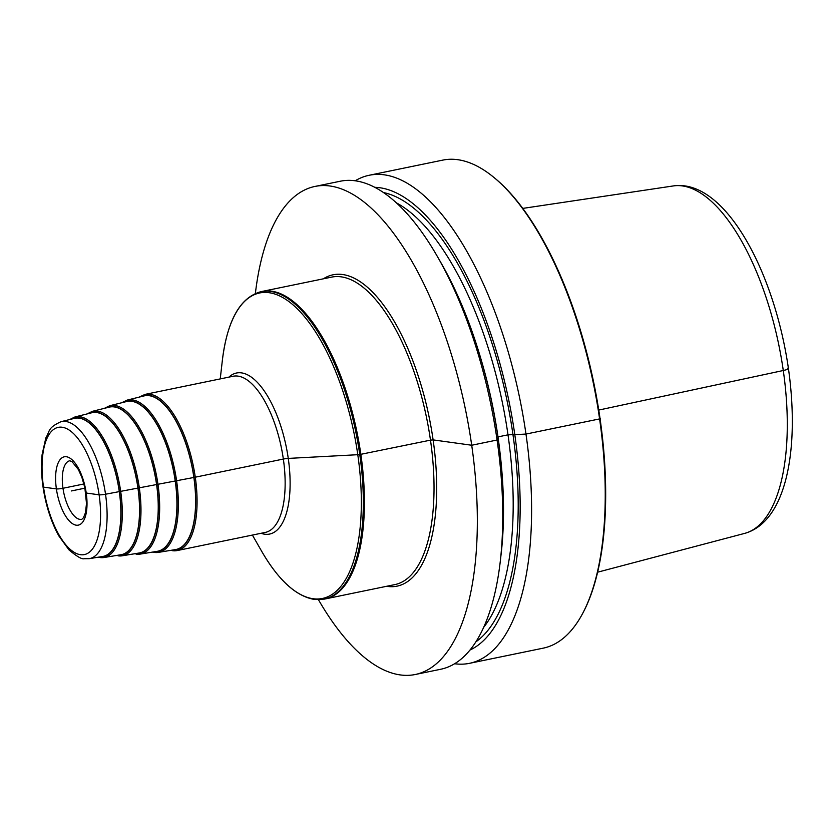 <?xml version="1.0" encoding="UTF-8"?>
<svg xmlns="http://www.w3.org/2000/svg" width="834" height="834" viewBox="0 0 834 834"><rect width="100%" height="100%" fill="white"/><g stroke="black" fill="none" stroke-linecap="round" stroke-linejoin="round"><path stroke-width="1.25" d="M127.133 400.111A77.739 31.994 -101.6 0 1 132.345 399.861A77.739 31.994 78.4 0 1 175.828 475.849A77.739 31.994 78.4 0 1 158.491 552.369L175.557 549.575A78.438 32.276 78.4 0 0 193.061 472.367A78.438 32.276 78.4 0 0 149.182 395.681A78.438 32.276 -101.6 0 0 143.928 395.942L127.133 400.111L121.691 402.749M109.754 405.72A75.748 31.171 -101.6 0 1 114.831 405.48A75.748 31.171 78.4 0 1 157.209 479.519A75.748 31.171 78.4 0 1 140.31 554.089L157.386 551.295A76.457 31.463 78.4 0 0 174.442 476.037A76.457 31.463 78.4 0 0 131.668 401.3A76.457 31.463 -101.6 0 0 126.549 401.55L109.754 405.72L104.386 408.337M92.376 411.329A73.767 30.358 -101.6 0 1 97.328 411.089A73.767 30.358 78.4 0 1 138.59 483.199A73.767 30.358 78.4 0 1 122.129 555.809L139.205 553.005A74.466 30.649 78.4 0 0 155.822 479.706A74.466 30.649 78.4 0 0 114.164 406.909A74.466 30.649 -101.6 0 0 109.171 407.148L92.376 411.329L87.08 413.925M74.997 416.937A71.776 29.534 -101.6 0 1 79.814 416.698A71.776 29.534 78.4 0 1 119.971 486.868A71.776 29.534 78.4 0 1 103.948 557.519L121.024 554.725A72.485 29.826 78.4 0 0 137.193 483.376A72.485 29.826 78.4 0 0 96.65 412.517A72.485 29.826 -101.6 0 0 91.792 412.757L74.997 416.937L69.775 419.512M79.136 418.136A70.494 29.013 -101.6 0 0 74.414 418.366L61.018 421.691C47.361 427.957 50.071 431.011 45.849 437.892L42.117 454.52C40.793 467.321 41.637 481.197 44.64 496.157C47.788 511.315 52.532 524.586 58.891 535.991L68.972 549.877C76.884 556.528 81.972 559.478 84.265 558.717L89.228 558.676L102.843 556.445A70.494 29.013 78.4 0 0 118.574 487.046A70.494 29.013 78.4 0 0 79.136 418.136M260.969 291.671A156.959 64.593 -101.6 0 1 270.435 291.4A156.959 64.593 78.4 0 1 358.015 443.532A156.959 64.593 78.4 0 1 324.28 599.125L324.916 598.989A156.959 64.593 -101.6 0 0 358.651 443.396A156.959 64.593 -101.6 0 0 271.071 291.264A156.959 64.593 -101.6 0 0 261.605 291.535L260.969 291.671C240.129 297.384 227.255 320.381 222.324 360.632A155.958 64.176 -101.6 0 1 269.038 292.692A155.958 64.176 78.4 0 1 357.828 454.957A155.958 64.176 78.4 0 1 313.136 598.729A155.958 64.176 -101.6 0 1 261.532 551.034L252.4 535.074M311.541 598.468A156.959 64.593 -101.6 0 0 315.461 599.26M583.143 612.531L583.675 611.51A248.136 102.113 78.4 0 0 600.053 418.658L599.594 418.908A249.137 102.519 78.4 0 1 583.143 612.531A249.137 102.519 78.4 0 1 543.226 648.154L469.594 663.311A249.137 102.519 -101.6 0 0 525.973 434.066A249.137 102.519 -101.6 0 0 369.108 175.286A249.137 102.519 -101.6 0 0 355.18 180.801M600.48 418.72L600.053 418.658A248.136 102.113 -101.6 0 0 494.364 177.809L493.478 177.079A249.137 102.519 -101.6 0 0 442.729 160.128L369.108 175.286M600.053 418.658L599.594 418.908A249.137 102.519 -101.6 0 0 493.478 177.079M318.452 599.709A249.137 102.519 -101.6 0 0 415.342 674.487L440.706 669.264A249.137 102.519 -101.6 0 0 500.306 561.157A249.137 102.519 -101.6 0 0 497.074 440.018A249.137 102.519 -101.6 0 0 437.673 257.008A249.137 102.519 -101.6 0 0 340.22 181.239L314.856 186.462A249.137 102.519 -101.6 0 0 255.381 293.432M415.342 674.487A249.137 102.519 -101.6 0 0 471.71 445.241A249.137 102.519 -101.6 0 0 314.856 186.462M470.032 650.02A237.283 97.651 78.4 0 0 514.797 434.618L525.973 434.066L599.594 418.908L525.973 434.066L514.797 434.618A237.283 97.651 -101.6 0 0 374.758 187.327M454.634 663.749A249.137 102.519 -101.6 0 0 469.594 663.311M325.145 598.948A156.959 64.593 -101.6 0 0 325.364 598.906A156.959 64.593 -101.6 0 0 359.1 443.302A156.959 64.593 -101.6 0 0 271.519 291.17A156.959 64.593 -101.6 0 0 262.053 291.441A156.959 64.593 -101.6 0 0 261.834 291.493M437.673 257.008L441.54 263.752A237.283 97.651 -101.6 0 1 498.117 438.058A237.283 97.651 78.4 0 1 501.192 553.432L500.306 561.157M84.943 488.161L71.317 490.965M83.953 483.96L62.967 488.276A4.983 0.657 171.8 0 1 56.389 488.901L43.514 487.119M360.434 454.561L288.262 458.408A4.983 0.657 -8.2 0 0 283.351 459.054L195.281 477.194L105.522 494.228A4.983 0.657 171.8 0 1 99.11 494.812L86.236 493.03A4.983 0.657 171.8 0 1 86.163 492.498A4.983 0.657 171.8 0 0 86.236 493.03L99.11 494.812A4.983 0.657 171.8 0 0 105.522 494.228L195.281 477.194L283.351 459.054A4.983 0.657 -8.2 0 1 288.262 458.408L360.434 454.561M522.741 208.406L673.215 185.951A177.392 73.006 -101.6 0 1 783.282 370.504A9.966 1.314 171.8 0 0 787.473 368.18A9.966 1.314 171.8 0 1 783.282 370.504L598.749 410.067L783.282 370.504A177.392 73.006 78.4 0 1 744.752 533.364L597.655 572.187M480.009 355.868A229.204 94.325 -101.6 0 1 497.992 436.891L508 434.827L514.797 434.618L508 434.827L497.992 436.891A229.204 94.325 78.4 0 1 500.129 453.613M498.117 438.058L497.074 440.018L471.71 445.241L433.117 439.893L430.49 440.143L360.413 454.405L430.49 440.143L433.117 439.893L471.71 445.241L497.074 440.018L498.117 438.058M141.248 396.609A78.73 32.401 -101.6 0 1 149.14 395.41A78.73 32.401 78.4 0 1 193.717 475.661A78.73 32.401 78.4 0 1 172.836 550.023M172.429 550.69A79.72 32.807 -101.6 0 0 177.235 550.555A79.72 32.807 -101.6 0 0 194.374 471.523A79.72 32.807 -101.6 0 0 149.891 394.242A79.72 32.807 -101.6 0 0 145.085 394.378L233.155 376.249A79.72 32.807 -101.6 0 1 237.961 376.113A79.72 32.807 78.4 0 1 282.445 453.383A79.72 32.807 78.4 0 1 265.306 532.415L177.235 550.555L170.553 550.398M152.445 552.098L158.491 552.369A77.739 31.994 78.4 0 1 154.332 552.41M123.901 402.207A76.738 31.577 -101.6 0 1 131.626 401.018A76.738 31.577 78.4 0 1 175.088 479.289A76.738 31.577 78.4 0 1 154.697 551.733M134.337 553.807L140.31 554.089A75.748 31.171 78.4 0 1 136.255 554.12M106.564 407.805A74.758 30.764 -101.6 0 1 114.122 406.627A74.758 30.764 78.4 0 1 156.458 482.917A74.758 30.764 78.4 0 1 136.547 553.442M116.228 555.507L122.129 555.809A73.767 30.358 78.4 0 1 118.188 555.84M89.217 413.393A72.766 29.941 -101.6 0 1 96.608 412.246A72.766 29.941 78.4 0 1 137.829 486.545A72.766 29.941 78.4 0 1 118.407 555.152M98.131 557.216L103.948 557.519A71.776 29.534 78.4 0 1 100.111 557.55M71.87 418.991A70.786 29.127 -101.6 0 1 79.094 417.855A70.786 29.127 78.4 0 1 119.199 490.173A70.786 29.127 78.4 0 1 100.268 556.862M89.228 558.676A69.931 28.783 78.4 0 0 104.834 489.829A69.931 28.783 78.4 0 0 65.709 421.462A69.931 28.783 -101.6 0 0 61.018 421.691M80.502 554.704A64.958 26.73 -101.6 0 0 99.11 494.812A64.958 26.73 -101.6 0 0 62.133 427.237A64.958 26.73 -101.6 0 0 43.514 487.119A64.958 26.73 -101.6 0 0 80.502 554.704M66.386 456.74A34.882 14.355 78.4 0 1 86.236 493.03A34.882 14.355 78.4 0 1 76.248 525.191A34.882 14.355 78.4 0 1 56.389 488.901A34.882 14.355 78.4 0 1 66.386 456.74M81.795 519.332A29.899 12.302 78.4 0 1 79.991 519.384A29.899 12.302 -101.6 0 1 63.311 490.402A29.899 12.302 -101.6 0 1 69.733 460.775L71.933 461.556L78.333 469.479L81.857 477.267L84.839 487.692L86.496 503.455L85.485 512.629L83.483 517.758L81.795 519.332M261.063 533.291A82.212 33.829 -101.6 0 0 264.701 534.208A82.212 33.829 78.4 0 0 288.262 458.408A82.212 33.829 78.4 0 0 241.453 372.871A82.212 33.829 -101.6 0 0 228.912 377.124M386.642 586.281A158.95 65.406 -101.6 0 0 387.57 586.427A158.95 65.406 78.4 0 0 433.117 439.893A158.95 65.406 78.4 0 0 342.628 274.522A158.95 65.406 -101.6 0 0 323.331 278.827M325.364 598.906L394.972 584.571A156.959 64.593 78.4 0 0 428.707 428.968A156.959 64.593 78.4 0 0 341.127 276.836A156.959 64.593 -101.6 0 0 331.661 277.107L262.053 291.441M483.71 627.293A229.204 94.325 78.4 0 0 508 434.827A229.204 94.325 -101.6 0 0 396.296 202.798M383.432 192.539A232.936 95.858 -101.6 0 1 512.931 434.358A232.936 95.858 78.4 0 1 475.943 641.805M139.007 397.161L145.085 394.378M220.239 378.907L222.324 360.632M324.28 599.125L314.262 599.417C295.914 596.206 278.337 580.078 261.532 551.034M673.215 185.951C724.35 178.309 774.275 270.56 788.443 368.586C799.858 449.349 786.264 521.771 744.752 533.364"/></g></svg>
